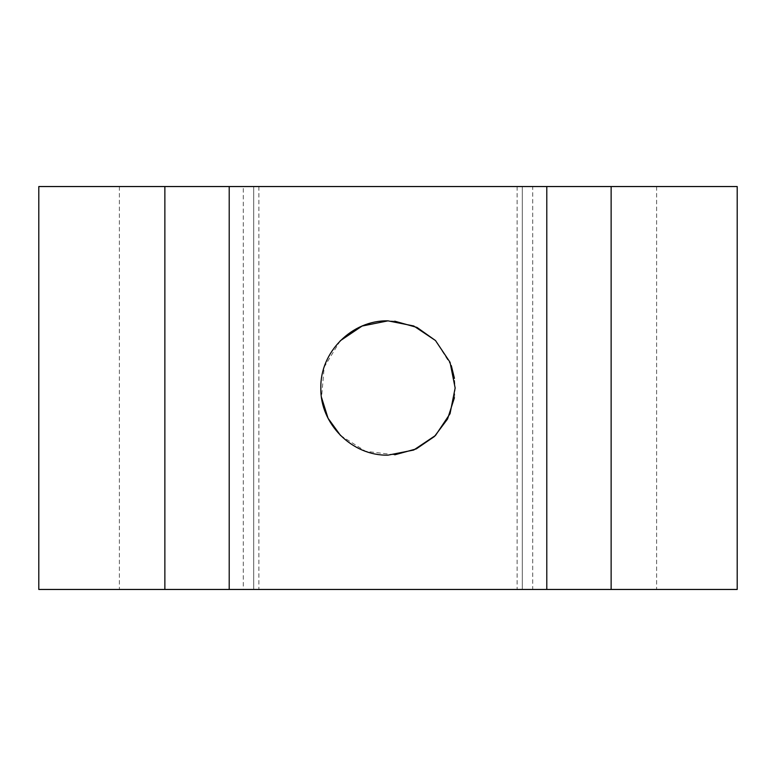 <?xml version="1.0" encoding="UTF-8"?>
<svg xmlns="http://www.w3.org/2000/svg" width="776" height="776" viewBox="0 0 776 776"><rect width="100%" height="100%" fill="white"/><g stroke="black" fill="none" stroke-linecap="round" stroke-linejoin="round"><path stroke-width="0.58" stroke-dasharray="3.88 2.91" d="M454.435 397.69L455.153 388L454.435 378.349M451.302 365.603L435.559 340.586M394.771 321.196L388 320.847M340.276 340.751L324.203 367.038L321.536 397.487M340.557 435.52L365.574 451.292L394.771 454.804M737.2 186.541L532.714 186.541L532.714 589.459L737.2 589.459M532.714 186.541L119.388 186.541L258.893 186.541L243.286 186.541L243.286 589.459L258.893 589.459L119.388 589.459L532.714 589.459M243.286 186.541L38.8 186.541M38.8 589.459L243.286 589.459M229.211 186.541L253.694 186.541L253.694 589.459L229.211 589.459L253.694 589.459L253.694 186.541L229.211 186.541M546.789 186.541L522.306 186.541L522.306 589.459L546.789 589.459L522.306 589.459L522.306 186.541L546.789 186.541M517.107 186.541L517.107 589.459M119.388 186.541L119.388 589.459M656.612 186.541L656.612 589.459M258.893 186.541L258.893 589.459"/><path stroke-width="1.16" d="M388 320.847L413.724 325.969L435.481 340.519L450.031 362.276L455.153 388L450.031 413.724L435.481 435.481L413.724 450.031L388 455.153C352.071 456.016 319.984 423.929 320.847 388C319.984 352.071 352.071 319.984 388 320.847L362.091 326.046L340.276 340.751M454.435 378.349L451.302 365.603M435.559 340.586L417.013 327.443L394.771 321.196M321.536 397.487L328.054 418.245L340.557 435.52M394.771 454.804L416.295 448.897L434.473 436.471L447.568 418.982L454.435 397.69M164.871 186.541L737.2 186.541L737.2 589.459L38.8 589.459L38.8 186.541L164.871 186.541L164.871 589.459M611.129 186.541L611.129 589.459M229.211 186.541L229.211 589.459M546.789 186.541L546.789 589.459"/></g></svg>
